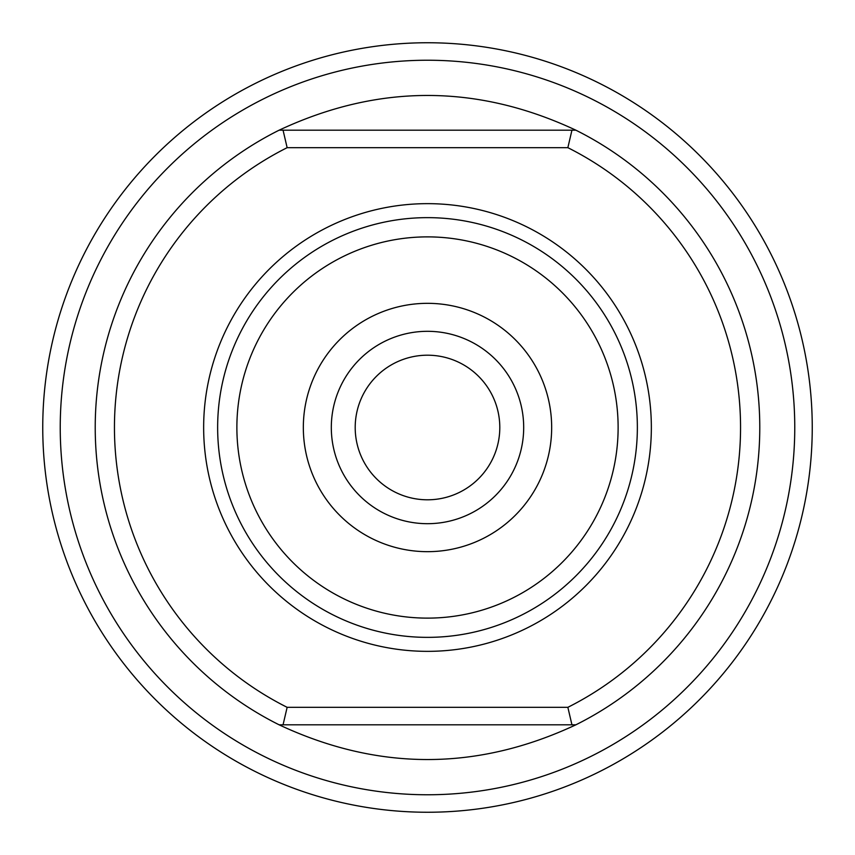 <?xml version="1.0" encoding="UTF-8"?>
<svg xmlns="http://www.w3.org/2000/svg" width="855" height="855" viewBox="0 0 855 855"><rect width="100%" height="100%" fill="white"/><g stroke="black" fill="none" stroke-linecap="round" stroke-linejoin="round"><path stroke-width="1.28" d="M571.942 130.195L575.896 130.195A332.285 332.285 0 0 1 575.896 724.805C476.962 771.114 378.038 771.114 279.104 724.805A332.285 332.285 0 0 1 279.104 130.195L571.942 130.195L567.859 147.68L287.141 147.68A313.048 313.048 0 0 0 287.141 707.32L567.859 707.32A313.048 313.048 0 0 0 567.859 147.68M287.141 147.68L283.058 130.195M567.859 707.32L571.942 724.805L575.896 724.805M236.878 427.5A190.622 190.622 0 0 0 427.5 618.122A190.622 190.622 0 0 0 618.122 427.5A190.622 190.622 0 0 0 427.5 236.878A190.622 190.622 0 0 0 236.878 427.5M637.36 427.5A209.86 209.86 0 0 1 427.5 637.36A209.86 209.86 0 0 1 217.64 427.5A209.86 209.86 0 0 1 427.5 217.64A209.86 209.86 0 0 1 637.36 427.5M575.896 130.195C476.962 83.886 378.038 83.886 279.104 130.195M571.942 724.805L283.058 724.805L287.141 707.32M279.104 724.805L283.058 724.805M331.312 427.5A96.188 96.188 0 0 0 427.5 523.688A96.188 96.188 0 0 0 523.688 427.5A96.188 96.188 0 0 0 427.5 331.312A96.188 96.188 0 0 0 331.312 427.5M499.801 427.5A72.301 72.301 0 0 1 427.5 499.801A72.301 72.301 0 0 1 355.199 427.5A72.301 72.301 0 0 1 427.5 355.199A72.301 72.301 0 0 1 499.801 427.5M88.247 568.18A367.265 367.265 0 0 0 568.18 766.753A367.265 367.265 0 0 0 766.753 286.82A367.265 367.265 0 0 0 286.82 88.247A367.265 367.265 0 0 0 88.247 568.18M782.902 280.119A384.75 384.75 0 0 1 574.881 782.902A384.75 384.75 0 0 1 72.098 574.881A384.75 384.75 0 0 1 280.119 72.098A384.75 384.75 0 0 1 782.902 280.119M651.35 427.5A223.85 223.85 0 0 1 427.5 651.35A223.85 223.85 0 0 1 203.65 427.5A223.85 223.85 0 0 1 427.5 203.65A223.85 223.85 0 0 1 651.35 427.5A223.85 223.85 0 0 0 634.282 341.754M303.333 427.5A124.167 124.167 0 0 0 427.5 551.667A124.167 124.167 0 0 0 551.667 427.5A124.167 124.167 0 0 0 427.5 303.333A124.167 124.167 0 0 0 303.333 427.5"/></g></svg>
